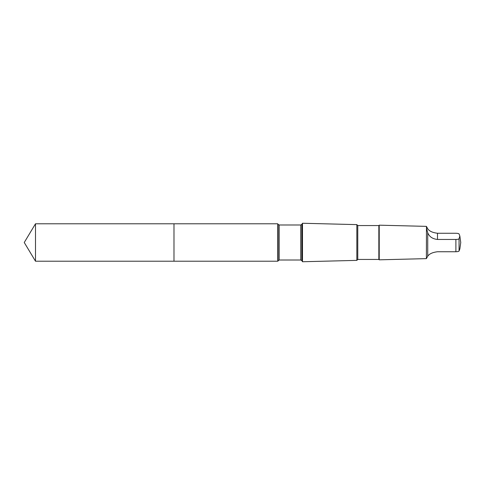 <?xml version="1.0" encoding="UTF-8"?>
<svg xmlns="http://www.w3.org/2000/svg" width="485" height="485" viewBox="0 0 485 485"><rect width="100%" height="100%" fill="white"/><g stroke="black" fill="none" stroke-linecap="round" stroke-linejoin="round"><path stroke-width="0.73" d="M173.982 261.215L173.982 223.785L35.496 223.785L35.496 261.215L173.982 261.215L173.982 223.785L277.741 223.785L277.741 261.215L35.496 261.215L24.25 242.5L35.496 261.215M427.728 232.751C429.31 236.704 432.571 238.941 437.5 239.457L455.894 239.457C457.719 239.408 458.78 239.166 459.059 238.729L459.841 236.007L459.059 233.982C458.78 233.552 457.725 233.309 455.894 233.261L437.5 233.261C432.578 232.654 429.316 231.163 427.728 228.787L426.473 226.459L426.448 227.895L427.728 232.751L427.728 256.213L426.382 258.632L379.221 259.821L379.221 225.179L378.846 225.555L378.846 259.445L357.772 259.445L356.839 260.378L302.488 261.742L302.488 223.258L301.858 224.343L301.858 260.657L300.755 260.015L279.172 260.015L277.741 261.215M378.846 225.555L357.772 225.555L356.839 224.622L356.839 260.378M357.772 225.555L357.772 259.445M426.473 226.459L426.382 258.632M459.841 248.95L459.059 251.018C458.78 251.448 457.725 251.691 455.894 251.739L437.5 251.739C432.578 252.345 429.316 253.837 427.728 256.213M301.858 224.343L300.755 224.985L279.172 224.985L278.063 224.343L278.063 260.657M279.172 224.985L279.172 260.015M300.755 224.985L300.755 260.015M455.894 239.457L455.894 251.739M459.059 238.729L459.059 251.018M437.5 239.457L437.5 233.261M24.25 242.5L35.496 223.785M278.063 224.343L277.741 223.785M301.858 260.657L302.488 261.742M356.839 224.622L302.488 223.258M378.846 259.445L379.221 259.821M426.382 226.368L379.221 225.179M459.841 248.993L460.75 242.5L459.841 236.049"/></g></svg>

